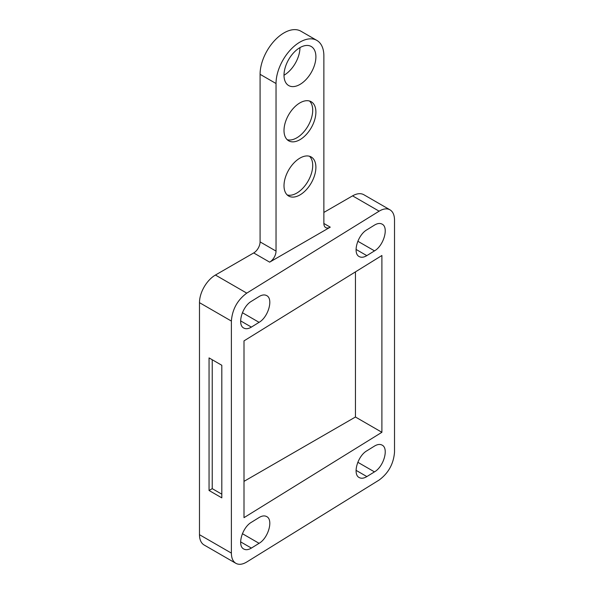 <?xml version="1.0" encoding="UTF-8"?>
<svg xmlns="http://www.w3.org/2000/svg" width="594" height="594" viewBox="0 0 594 594"><rect width="100%" height="100%" fill="white"/><g stroke="black" fill="none" stroke-linecap="round" stroke-linejoin="round"><path stroke-width="0.89" d="M381.897 432.291L381.897 255.502L244 340.882L244 517.664L381.897 432.291L355.45 417.018L355.45 271.881M244 481.363L355.45 417.018M316.869 40.414L300.92 31.207A33.828 19.535 120 0 0 284.006 32.885A33.828 19.535 120 0 0 260.083 74.317L276.032 83.524A33.828 19.535 -60 0 1 299.955 42.092A33.828 19.535 -60 0 1 316.869 40.414A33.828 19.535 -60 0 1 323.871 55.903L323.871 223.478A9.021 5.205 120 0 0 325.742 227.606A9.021 5.205 120 0 0 330.249 227.16L269.654 262.147A9.021 5.205 120 0 0 276.032 251.099L276.032 83.524M284.006 130.48A22.557 13.023 120 0 0 288.677 140.808A22.557 13.023 120 0 0 311.226 127.784A22.557 13.023 120 0 0 311.226 101.745A22.557 13.023 120 0 0 293.852 107.781A22.557 13.023 120 0 0 284.006 130.48M284.006 185.729A22.557 13.023 120 0 0 288.677 196.05A22.557 13.023 120 0 0 311.226 183.026A22.557 13.023 120 0 0 311.226 156.987A22.557 13.023 120 0 0 293.852 163.031A22.557 13.023 120 0 0 284.006 185.729M284.006 75.238A22.557 13.023 -60 0 1 293.852 52.539A22.557 13.023 -60 0 1 311.226 46.495A22.557 13.023 -60 0 1 311.226 72.542A22.557 13.023 -60 0 1 288.677 85.558A22.557 13.023 -60 0 1 284.006 75.238A22.557 13.023 120 0 0 299.955 47.617M276.032 251.099L260.083 241.892L260.083 74.317M323.871 212.429L352.576 195.857L379.128 211.182L246.77 293.132C237.437 300.022 232.306 309.333 231.378 321.072L231.378 553.103C231.445 558.115 232.945 561.523 235.885 563.335C238.922 564.968 242.545 564.523 246.77 561.991L379.128 480.041C388.461 473.151 393.592 463.832 394.52 452.093L394.52 220.07C394.453 215.058 392.946 211.65 390.013 209.838C386.976 208.204 383.353 208.65 379.128 211.182M390.013 209.838L363.855 194.735A22.557 13.023 120 0 0 352.576 195.857M246.77 293.132L215.429 275.037A22.557 13.023 120 0 0 199.48 302.658L199.48 534.689A22.557 13.023 120 0 0 204.15 545.01L235.885 563.335M215.429 275.037L253.705 252.94L269.654 262.147M260.083 241.892A9.021 5.205 -60 0 1 253.705 252.94M366.862 476.581L374.465 471.881C383.702 466.721 388.959 448.359 382.128 445.129C380.004 443.985 377.465 444.297 374.51 446.072L366.817 450.831C357.603 456.036 352.383 474.331 359.199 477.554C361.338 478.705 363.892 478.385 366.862 476.581L356.044 470.337M259.081 517.537L251.388 522.297C242.166 527.502 236.954 545.804 243.77 549.019C245.894 550.17 248.433 549.851 251.388 548.084L259.081 543.317C268.295 538.112 273.515 519.817 266.699 516.594C264.575 515.451 262.036 515.763 259.081 517.537M374.51 225.089L366.817 229.856C357.603 235.053 352.383 253.356 359.199 256.578C361.323 257.722 363.862 257.41 366.817 255.635L374.51 250.868C383.724 245.671 388.944 227.368 382.128 224.146C380.004 223.002 377.465 223.322 374.51 225.089M259.081 296.555L251.388 301.321C242.174 306.519 236.954 324.821 243.77 328.044C245.894 329.187 248.433 328.876 251.388 327.101L259.081 322.334C268.295 317.137 273.515 298.834 266.699 295.619C264.575 294.468 262.036 294.787 259.081 296.555M309.519 101.017A22.557 13.023 -60 0 1 308.041 125.943A22.557 13.023 -60 0 1 287.192 139.687M309.519 156.259A22.557 13.023 -60 0 1 308.041 181.185A22.557 13.023 -60 0 1 287.192 194.936M209.051 490.496L209.051 357.907L221.807 365.273L221.807 497.861L209.051 490.496L212.236 488.654L212.236 359.749M221.807 494.178L212.236 488.654M357.796 462.258L374.465 471.881M242.382 533.679L259.081 543.317M240.615 541.862L251.388 548.084M357.818 241.231L374.51 250.868M356.044 249.413L366.817 255.635M242.382 312.696L259.081 322.334M251.388 327.101L240.615 320.879M330.249 227.16L323.871 223.478M199.48 302.658L231.378 321.072M231.378 553.103L199.48 534.689"/></g></svg>

